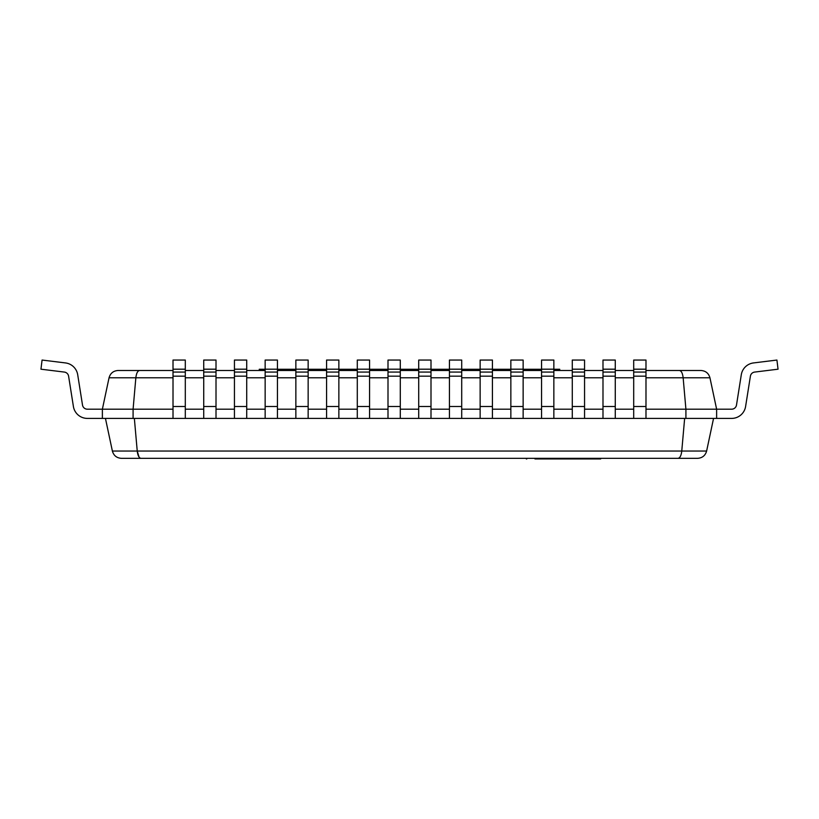 <?xml version="1.0" encoding="UTF-8"?>
<svg xmlns="http://www.w3.org/2000/svg" width="819" height="819" viewBox="0 0 819 819"><rect width="100%" height="100%" fill="white"/><g stroke="black" fill="none" stroke-linecap="round" stroke-linejoin="round"><path stroke-width="1.23" d="M553.849 370.495L572.276 370.495L559.735 370.495L559.735 369.267L553.849 369.267M531.756 370.495L531.756 369.267L541.564 369.267M287.244 370.495L287.244 369.267L295.864 369.267M308.149 369.267L326.576 369.267M338.861 369.267L357.289 369.267M369.574 369.267L388.001 369.267M400.286 369.267L418.714 369.267M430.999 369.267L449.426 369.267M461.711 369.267L480.139 369.267M492.424 369.267L510.851 369.267M523.136 369.267L531.756 369.267M277.436 369.267L287.244 369.267M265.151 370.495L246.724 370.495L259.265 370.495L259.265 369.267L265.151 369.267M716.625 418.407L716.625 409.193L645.986 409.193L731.643 409.193A4.914 4.914 0 0 0 736.496 405.047L741.297 374.733A14.128 14.128 0 0 1 753.531 362.93L776.924 360.053L778.05 369.195L754.657 372.072A4.914 4.914 0 0 0 750.399 376.177L745.597 406.49A14.128 14.128 0 0 1 731.643 418.407L685.912 418.407L685.912 409.193L683.148 377.794C682.606 373.249 681.367 370.823 679.412 370.495L700.941 370.495C705.65 370.823 708.65 373.249 709.95 377.794L716.625 409.193M633.701 409.193L615.274 409.193L633.701 409.193M602.989 409.193L584.561 409.193L602.989 409.193M572.276 409.193L553.849 409.193L572.276 409.193M541.564 409.193L523.136 409.193L541.564 409.193M510.851 409.193L492.424 409.193L510.851 409.193M480.139 409.193L461.711 409.193L480.139 409.193M449.426 409.193L430.999 409.193L449.426 409.193M418.714 409.193L400.286 409.193L418.714 409.193M388.001 409.193L369.574 409.193L388.001 409.193M357.289 409.193L338.861 409.193L357.289 409.193M326.576 409.193L308.149 409.193L326.576 409.193M295.864 409.193L277.436 409.193L295.864 409.193M265.151 409.193L246.724 409.193L265.151 409.193M234.439 409.193L216.011 409.193L234.439 409.193M203.726 409.193L185.299 409.193L203.726 409.193M173.014 409.193L102.375 409.193L173.014 409.193M173.014 369.195L185.299 369.195L185.299 360.053L173.014 360.053L173.014 418.407L133.088 418.407L133.088 409.193L135.852 377.794L109.05 377.794L102.375 409.193L102.375 418.407L87.357 418.407A14.128 14.128 0 0 1 73.403 406.49L68.601 376.177A4.914 4.914 0 0 0 64.343 372.072L40.95 369.195L42.076 360.053L65.469 362.93A14.128 14.128 0 0 1 77.703 374.733L82.504 405.047A4.914 4.914 0 0 0 87.357 409.193L102.375 409.193M685.912 418.407L173.014 418.407M133.088 418.407L87.357 418.407M526.781 458.333L526.781 458.947L526.197 458.333L134.623 458.333M697.604 458.333C702.313 458.005 705.323 455.579 706.623 451.034C705.323 455.579 702.313 458.005 697.604 458.333L678.03 458.333C679.985 458.005 681.234 455.579 681.766 451.034L684.643 418.407M139.066 457.104L137.234 451.034L706.623 451.034L713.554 418.407M105.446 418.407L112.377 451.034L137.234 451.034L134.357 418.407M586.435 458.333L586.435 458.947L600.655 458.947L600.655 458.333L678.03 458.333L121.396 458.333C116.687 458.005 113.677 455.579 112.377 451.034C113.677 455.579 116.687 458.005 121.396 458.333M137.234 451.034C137.766 455.579 139.015 458.005 140.97 458.333M681.766 451.034C681.234 455.579 679.985 458.005 678.03 458.333M134.623 370.495L169.942 370.495M118.059 370.495C113.35 370.823 110.35 373.249 109.05 377.794C110.35 373.249 113.35 370.823 118.059 370.495L173.014 370.495M185.299 370.495L203.726 370.495M216.011 370.495L234.439 370.495L216.011 370.495M277.436 370.495L295.864 370.495M308.149 370.495L326.576 370.495M338.861 370.495L357.289 370.495M369.574 370.495L388.001 370.495M400.286 370.495L418.714 370.495M430.999 370.495L449.426 370.495M461.711 370.495L480.139 370.495M492.424 370.495L510.851 370.495M523.136 370.495L541.564 370.495M584.561 370.495L602.989 370.495L584.561 370.495M615.274 370.495L633.701 370.495L615.274 370.495M645.986 370.495L679.412 370.495L645.986 370.495M139.588 370.495C137.633 370.823 136.394 373.249 135.852 377.794L173.014 377.794M679.412 370.495C681.367 370.823 682.606 373.249 683.148 377.794L645.986 377.794M683.148 377.794L709.95 377.794C708.65 373.249 705.65 370.823 700.941 370.495M633.701 369.195L645.986 369.195L645.986 360.053L633.701 360.053L633.701 418.407M645.986 369.195L645.986 418.407M602.989 369.195L615.274 369.195L615.274 360.053L602.989 360.053L602.989 418.407M615.274 369.195L615.274 418.407M572.276 369.195L584.561 369.195L584.561 360.053L572.276 360.053L572.276 418.407M584.561 369.195L584.561 418.407M541.564 369.195L553.849 369.195L553.849 360.053L541.564 360.053L541.564 418.407M553.849 369.195L553.849 418.407M510.851 369.195L523.136 369.195L523.136 360.053L510.851 360.053L510.851 418.407M523.136 369.195L523.136 418.407M480.139 369.195L492.424 369.195L492.424 360.053L480.139 360.053L480.139 418.407M492.424 369.195L492.424 418.407M449.426 369.195L461.711 369.195L461.711 360.053L449.426 360.053L449.426 418.407M461.711 369.195L461.711 418.407M418.714 369.195L430.999 369.195L430.999 360.053L418.714 360.053L418.714 418.407M430.999 369.195L430.999 418.407M388.001 369.195L400.286 369.195L400.286 360.053L388.001 360.053L388.001 418.407M400.286 369.195L400.286 418.407M357.289 369.195L369.574 369.195L369.574 360.053L357.289 360.053L357.289 418.407M369.574 369.195L369.574 418.407M326.576 369.195L338.861 369.195L338.861 360.053L326.576 360.053L326.576 418.407M338.861 369.195L338.861 418.407M295.864 369.195L308.149 369.195L308.149 360.053L295.864 360.053L295.864 418.407M308.149 369.195L308.149 418.407M265.151 369.195L277.436 369.195L277.436 360.053L265.151 360.053L265.151 418.407M277.436 369.195L277.436 418.407M234.439 369.195L246.724 369.195L246.724 360.053L234.439 360.053L234.439 418.407M246.724 369.195L246.724 418.407M203.726 369.195L216.011 369.195L216.011 360.053L203.726 360.053L203.726 418.407M216.011 369.195L216.011 418.407M185.299 369.195L185.299 418.407M68.601 376.177A4.914 4.914 0 0 0 64.343 372.072A4.914 4.914 0 0 1 68.601 376.177A4.914 4.914 0 0 0 64.343 372.072A4.914 4.914 0 0 1 68.601 376.177A4.914 4.914 0 0 0 64.343 372.072A4.914 4.914 0 0 1 68.601 376.177A4.914 4.914 0 0 0 64.343 372.072A4.914 4.914 0 0 1 68.601 376.177A4.914 4.914 0 0 0 64.343 372.072A4.914 4.914 0 0 1 68.601 376.177A4.914 4.914 0 0 0 64.343 372.072A4.914 4.914 0 0 1 68.601 376.177A4.914 4.914 0 0 0 64.343 372.072A4.914 4.914 0 0 1 68.601 376.177A4.914 4.914 0 0 0 64.343 372.072M42.076 360.053L65.469 362.93M82.504 405.047A4.914 4.914 0 0 0 87.357 409.193A4.914 4.914 0 0 1 82.504 405.047A4.914 4.914 0 0 0 87.357 409.193A4.914 4.914 0 0 1 82.504 405.047A4.914 4.914 0 0 0 87.357 409.193A4.914 4.914 0 0 1 82.504 405.047A4.914 4.914 0 0 0 87.357 409.193A4.914 4.914 0 0 1 82.504 405.047A4.914 4.914 0 0 0 87.357 409.193A4.914 4.914 0 0 1 82.504 405.047A4.914 4.914 0 0 0 87.357 409.193A4.914 4.914 0 0 1 82.504 405.047A4.914 4.914 0 0 0 87.357 409.193A4.914 4.914 0 0 1 82.504 405.047A4.914 4.914 0 0 0 87.357 409.193M731.643 409.193A4.914 4.914 0 0 0 736.496 405.047A4.914 4.914 0 0 1 731.643 409.193A4.914 4.914 0 0 0 736.496 405.047A4.914 4.914 0 0 1 731.643 409.193A4.914 4.914 0 0 0 736.496 405.047A4.914 4.914 0 0 1 731.643 409.193A4.914 4.914 0 0 0 736.496 405.047A4.914 4.914 0 0 1 731.643 409.193A4.914 4.914 0 0 0 736.496 405.047A4.914 4.914 0 0 1 731.643 409.193A4.914 4.914 0 0 0 736.496 405.047A4.914 4.914 0 0 1 731.643 409.193A4.914 4.914 0 0 0 736.496 405.047A4.914 4.914 0 0 1 731.643 409.193A4.914 4.914 0 0 0 736.496 405.047L741.297 374.733M750.399 376.177A4.914 4.914 0 0 1 754.657 372.072A4.914 4.914 0 0 0 750.399 376.177A4.914 4.914 0 0 1 754.657 372.072A4.914 4.914 0 0 0 750.399 376.177L745.597 406.49M586.435 458.947L534.961 458.947M633.701 377.794L615.274 377.794M602.989 377.794L584.561 377.794M572.276 377.794L553.849 377.794M541.564 377.794L523.136 377.794M510.851 377.794L492.424 377.794M480.139 377.794L461.711 377.794M449.426 377.794L430.999 377.794M418.714 377.794L400.286 377.794M388.001 377.794L369.574 377.794M357.289 377.794L338.861 377.794M326.576 377.794L308.149 377.794M295.864 377.794L277.436 377.794M265.151 377.794L246.724 377.794M234.439 377.794L216.011 377.794M203.726 377.794L185.299 377.794M645.986 372.072L633.701 372.072M645.986 376.177L633.701 376.177M645.986 406.49L633.701 406.49M615.274 372.072L602.989 372.072M615.274 376.177L602.989 376.177M615.274 406.49L602.989 406.49M584.561 372.072L572.276 372.072M584.561 376.177L572.276 376.177M584.561 406.49L572.276 406.49M553.849 372.072L541.564 372.072M553.849 376.177L541.564 376.177M553.849 406.49L541.564 406.49M523.136 372.072L510.851 372.072M523.136 376.177L510.851 376.177M523.136 406.49L510.851 406.49M492.424 372.072L480.139 372.072M492.424 376.177L480.139 376.177M492.424 406.49L480.139 406.49M461.711 372.072L449.426 372.072M461.711 376.177L449.426 376.177M461.711 406.49L449.426 406.49M430.999 372.072L418.714 372.072M430.999 376.177L418.714 376.177M430.999 406.49L418.714 406.49M400.286 372.072L388.001 372.072M400.286 376.177L388.001 376.177M400.286 406.49L388.001 406.49M369.574 372.072L357.289 372.072M369.574 376.177L357.289 376.177M369.574 406.49L357.289 406.49M338.861 372.072L326.576 372.072M338.861 376.177L326.576 376.177M338.861 406.49L326.576 406.49M308.149 372.072L295.864 372.072M308.149 376.177L295.864 376.177M308.149 406.49L295.864 406.49M277.436 372.072L265.151 372.072M277.436 376.177L265.151 376.177M277.436 406.49L265.151 406.49M246.724 372.072L234.439 372.072M246.724 376.177L234.439 376.177M246.724 406.49L234.439 406.49M216.011 372.072L203.726 372.072M216.011 376.177L203.726 376.177M216.011 406.49L203.726 406.49M185.299 372.072L173.014 372.072M185.299 376.177L173.014 376.177M185.299 406.49L173.014 406.49M526.341 458.947L526.341 458.333"/></g></svg>
